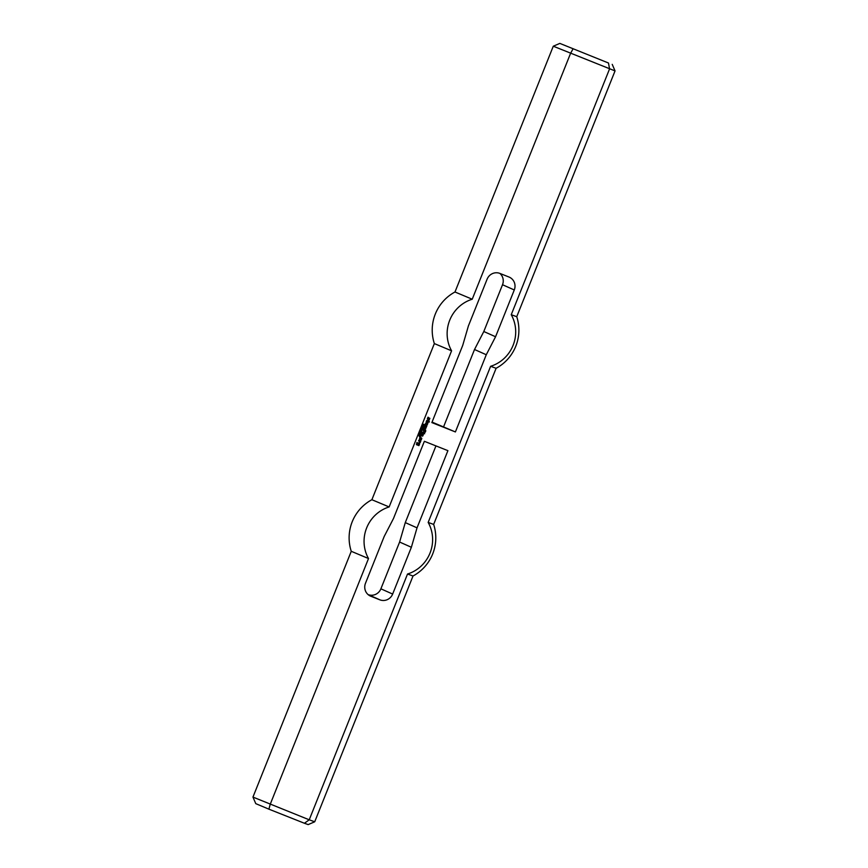<?xml version="1.0" encoding="UTF-8"?>
<svg xmlns="http://www.w3.org/2000/svg" width="868" height="868" viewBox="0 0 868 868"><rect width="100%" height="100%" fill="white"/><g stroke="black" fill="none" stroke-linecap="round" stroke-linejoin="round"><path stroke-width="1.3" d="M423.476 426.188L423.031 425.613L423.476 426.188M423.606 425.852L422.857 426.231M423.009 426.014L422.532 425.222L423.834 425.732L422.933 426.557M423.541 426.438L422.857 425.949M423.714 425.689L423.421 426.383M421.881 428.456L421.956 427.902M421.956 430.409L420.665 429.888M421.49 430.778L420.47 430.376L421.837 430.723L420.47 431.201L421.414 431.776L420.123 431.266L421.49 430.778L420.47 430.376M421.414 431.776L420.123 431.255M420.47 431.201L421.761 430.908M420.34 433.978L419.114 433.772L420.296 434.239M420.416 434.293L419.114 433.783M419.385 436.354L419.808 435.758L419.461 436.626L419.027 435.931M419.461 436.626L419.689 435.714M428.879 421.045L429.454 421.956L428.618 421.696L428.13 422.564L428.054 421.479L426.188 421.718L426.687 420.481L428.955 420.687M426.915 421.175L426.514 421.848M428.054 421.479L426.98 421.045M428.532 421.739L428.098 422.477M429.356 421.989L428.499 421.653M426.503 423.519L426.991 424.311L427.186 423.638L426.166 423.237L425.244 424.083L426.242 422.499L427.642 423.052L426.828 425.081L426.025 424.691L426.503 423.519M426.828 425.081L426.058 424.777M427.295 424.821L426.709 425.038M427.794 423.573L427.186 424.767M426.079 423.269L425.57 424.202M427.186 423.638L426.058 423.183M424.799 425.19L426.828 425.993L425.114 429.183L423.486 428.466L423.79 427.902L425.331 428.445L424.246 426.568L425.797 427.11L426.123 426.481L424.626 425.808L424.799 425.19M426.079 426.383L424.626 425.797M425.537 427.761L424.072 427.175M425.114 429.183L423.519 428.553M425.645 428.944L424.994 429.139M426.828 425.993L425.526 428.89M420.362 438.307L420.622 437.656L421.642 438.058L421.305 439.816L419.428 439.534L419.765 437.765L420.47 437.667L420.014 439.002L420.774 439.306L420.362 438.307L421.056 438.59M420.47 437.667L419.852 438.861M420.828 440.087L419.428 439.523M421.305 439.816L420.709 440.033M421.794 438.579L421.186 439.761M422.043 432.069L423.725 432.655L423.551 433.273L421.881 432.687L422.043 432.069M423.465 433.316L421.87 432.676M422.076 434.586L422.564 435.389L422.759 434.705L421.739 434.304L420.817 435.15L421.815 433.577L423.215 434.13L422.401 436.159L421.598 435.769L422.076 434.586M422.401 436.159L421.631 435.844M422.868 435.888L422.282 436.105M423.367 434.64L422.759 435.834M421.653 434.347L421.143 435.269M422.759 434.705L421.631 434.25M422.163 434.542L422.152 435.302M417.801 444.351L417.226 444.123L418.126 442.962L419.624 444.015L418.908 445.62L416.434 444.644L416.922 442.485L416.792 444.101L418.571 444.807L418.918 444.112L417.258 444.21M418.886 444.025L418.007 443.667M417.28 442.702L416.64 443.96M418.908 445.62L416.423 444.633M419.624 444.015L418.875 445.534M419.222 443.396L419.504 443.96M424.137 432.904L424.691 433.729L424.137 432.904M424.604 433.772L423.964 433.512M420.427 436.127L420.622 436.745L420.427 436.127M428.749 417.877L429.888 418.333L429.172 419.949L429.215 418.365L428.032 419.494L427.338 418.843L428 417.204L428.011 418.799L428.749 417.877M428.434 417.378L427.826 418.571M428.477 419.287L427.913 419.439M428.846 418.376L428.358 419.244M429.888 418.333L429.15 419.852M423.096 429.454L425.624 430.365L425.32 432.156L424.43 432.177L425.266 430.995L423.703 431.439L423.096 429.454M423.942 430.463L422.922 430.061M424.419 430.734L423.985 431.472M425.266 430.995L424.387 430.636M425.32 432.156L424.723 432.373M425.819 430.908L425.201 432.101M418.777 440.26L420.763 440.977L420.145 442.702L419.07 442.647L419.938 441.562L418.571 440.933L418.777 440.26M419.906 441.465L418.571 440.933M419.635 442.875L419.06 442.647M420.145 442.702L419.515 442.821M420.806 441.063L420.025 442.647M420.752 432.796L419.841 432.297L420.904 433.067L419.776 432.394L420.774 433.013L419.602 433.002M420.904 433.067L419.58 432.546M419.776 435.139L419.244 434.434L419.776 435.139M418.973 435.009L419.277 434.271L419.852 435.356L418.669 434.89M419.277 434.271L420.014 435.269L419.125 435.074M422.184 429.41L421.739 428.835L422.184 429.41M422.315 429.074L421.566 429.454M421.718 429.237L421.251 428.445L422.542 428.955L421.642 429.779M422.249 429.66L421.566 429.172M422.423 428.911L422.13 429.606M422.987 427.034L421.967 426.633L423.334 426.98L421.956 427.457L422.911 428.032L421.62 427.523L422.987 427.034L421.967 426.633M422.911 428.032L421.62 427.512M421.956 427.457L423.259 427.164M423.052 424.94L423.996 424.344L423.812 425.32L423.942 424.517L422.835 424.81M423.421 424.246L422.803 424.669M435.953 445.902L405.28 522.601L417.031 527.842L411.367 547.274L392.651 594.059A10.08 9.743 -66 0 1 379.848 599.821L370.788 596.229A10.08 9.743 -66 0 1 365.482 583.274L384.188 536.489L393.486 518.5L424.365 441.302L447.91 450.655L417.031 527.842M608.49 63.017L559.838 43.4L608.49 63.017L609.553 68.919L511.241 314.704A35.262 34.091 -66 0 1 490.615 366.296L428.163 522.428A35.262 34.091 114 0 1 407.526 574.019L309.225 819.804L252.957 797.084L255.767 803.638L268.917 809.171L270.208 804.321L368.509 558.536L351.258 551.299L252.957 797.084M612.233 64.362L615.043 70.916L553.285 46.21L454.984 291.995A43.335 43.335 0 0 0 434.347 343.587L371.895 499.708A43.335 43.335 0 0 0 351.258 551.31M368.509 558.536A35.262 34.091 114 0 1 389.146 506.945L451.588 350.813A35.262 34.091 -66 0 1 472.225 299.221L570.536 53.436L572.989 48.934M486.275 354.741L455.396 431.939L431.852 422.586L462.72 345.399L468.394 325.967L487.111 279.181A10.08 9.743 114 0 1 499.903 273.42A10.08 9.743 -66 0 1 502.518 284.726L483.812 331.511L474.514 349.5L486.275 354.741L495.563 336.751L514.279 289.966A10.08 9.743 114 0 0 508.963 277.011L499.903 273.42M432.047 422.098L455.396 431.939M268.917 809.171L304.418 823.255L309.225 819.804L314.715 821.79L308.162 824.6L304.418 823.255M474.514 349.5L443.635 426.698M379.848 599.821L368.097 594.58A10.08 9.743 114 0 0 380.889 588.819L399.606 542.033L405.28 522.601M399.606 542.033L411.367 547.274M314.715 821.79L413.016 576.005L407.526 574.019M389.146 506.945L371.895 499.718M413.016 576.005A43.335 43.335 0 0 0 433.653 524.413L428.163 522.428M433.653 524.413L496.105 368.292L490.615 366.296M472.225 299.221L454.984 291.995M483.812 331.511L495.563 336.751M615.043 70.916L516.742 316.701L511.241 314.704M451.588 350.813L434.347 343.587M380.889 588.819L392.651 594.059M370.083 595.904L370.788 596.229M502.518 284.726L514.279 289.966M559.838 43.4L553.285 46.21M496.105 368.292A43.335 43.335 0 0 0 516.742 316.69"/></g></svg>
